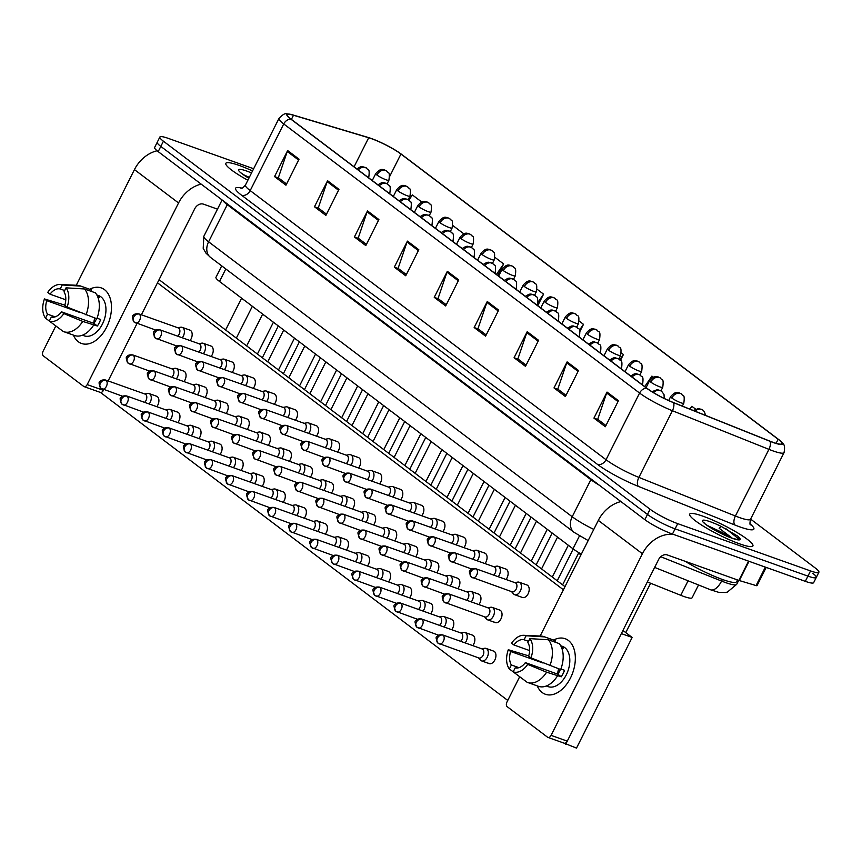 <?xml version="1.0" encoding="UTF-8"?>
<svg xmlns="http://www.w3.org/2000/svg" width="862" height="862" viewBox="0 0 862 862"><rect width="100%" height="100%" fill="white"/><g stroke="black" fill="none" stroke-linecap="round" stroke-linejoin="round"><path stroke-width="1.29" d="M581.344 554.137A22.11 3.34 -153.3 0 1 572.982 548.771L219.519 281.465A22.11 3.34 -153.3 0 1 215.963 277.295L221.717 265.862M698.532 584.975L692.111 597.754A22.11 3.34 -153.3 0 1 680.775 595.308L647.34 581.936M239.205 165.439A35.385 5.355 26.7 0 0 225.844 163.338A35.385 5.355 26.7 0 0 247.868 180.255A35.385 5.355 26.7 0 1 225.844 163.338A35.385 5.355 26.7 0 1 239.205 165.439A35.385 5.355 26.7 0 1 252.544 170.945A35.385 5.355 26.7 0 0 239.205 165.439M703.069 516.23A35.385 5.355 26.7 0 0 689.708 514.129A35.385 5.355 26.7 0 0 705.655 527.576A35.385 5.355 26.7 0 0 739.564 543.836A35.385 5.355 26.7 0 0 752.925 545.926A35.385 5.355 26.7 0 0 736.978 532.49A35.385 5.355 26.7 0 0 703.069 516.23A35.385 5.355 26.7 0 0 689.708 514.129A35.385 5.355 26.7 0 0 705.655 527.576A35.385 5.355 26.7 0 0 739.564 543.836A35.385 5.355 26.7 0 0 752.925 545.926A35.385 5.355 26.7 0 0 736.978 532.49A35.385 5.355 26.7 0 0 703.069 516.23M371.5 138.685A23.586 3.567 -153.3 0 1 400.949 154.029L778.127 439.264A23.586 3.567 -153.3 0 1 781.92 443.714A23.586 3.567 -153.3 0 1 769.831 441.107L673.308 402.489A23.586 3.567 -153.3 0 1 647.05 388.342L291.184 119.236A23.586 3.567 -153.3 0 1 287.391 114.786A23.586 3.567 -153.3 0 1 293.489 115.249L368.688 137.758A23.586 3.567 -153.3 0 1 371.5 138.685M371.199 138.448A24.179 3.653 26.7 0 0 368.311 137.5L293.112 115.002A24.179 3.653 26.7 0 0 290.936 114.42A24.179 3.653 26.7 0 0 290.753 119.075L646.608 388.191A24.179 3.653 26.7 0 0 673.534 402.683L770.046 441.312A24.179 3.653 26.7 0 0 780.099 440.654A24.179 3.653 26.7 0 0 778.558 439.426L401.38 154.19A24.179 3.653 26.7 0 0 371.199 138.448M253.654 168.758L168.219 138.351A22.11 3.34 26.7 0 0 159.869 137.036L157.25 142.241A22.11 3.34 26.7 0 0 160.806 146.411L647.481 514.452A22.11 3.34 26.7 0 0 675.086 528.848L807.931 576.128A22.11 3.34 26.7 0 0 816.282 577.443A22.11 3.34 26.7 0 0 812.726 573.273M159.869 137.036A22.11 3.34 26.7 0 0 163.424 141.206L650.099 509.248A22.11 3.34 26.7 0 0 677.715 523.643L810.549 570.924A22.11 3.34 26.7 0 0 818.9 572.239A22.11 3.34 26.7 0 0 815.344 568.069L750.597 519.107M538.588 340.318L525.497 366.35L514.086 357.73L527.188 331.687L538.588 340.318M578.51 370.509L565.418 396.542L554.007 387.922L567.11 361.878L578.51 370.509M618.442 400.701L605.339 426.733L593.94 418.113L607.031 392.07L618.442 400.701M418.824 249.743L405.722 275.775L394.322 267.155L407.414 241.112L418.824 249.743M378.903 219.551L365.8 245.595L354.401 236.964L367.492 210.921L378.903 219.551M338.971 189.36L325.879 215.403L314.468 206.772L327.571 180.729L338.971 189.36M299.049 159.168L285.958 185.211L274.547 176.581L287.649 150.548L299.049 159.168M498.667 310.126L485.575 336.158L474.165 327.538L487.256 301.495L498.667 310.126M458.746 279.935L445.654 305.967L434.243 297.347L447.335 271.304L458.746 279.935M653.374 377.179L651.92 376.091L644.733 386.596M695.505 409.041L691.852 406.282L689.902 409.127M537.748 305.698L543.566 294.147L537.091 289.255M497.827 275.506L503.645 263.955L494.96 257.393M463.713 233.764L452.841 225.532M421.669 201.956L412.392 194.941L408.89 200.059M620.511 360.294L623.409 354.519L621.351 352.967M579.943 331.374L583.488 324.338L579.221 321.106M434.243 297.347L438.424 298.834M446.257 304.76L438.036 298.543L446.947 272.23A5.894 4.493 -52.9 0 1 447.335 271.304M474.165 327.538L478.345 329.025M486.179 334.952L477.957 328.734L486.868 302.422A5.894 4.493 -52.9 0 1 487.256 301.495M274.547 176.581L278.728 178.068M286.572 183.994L278.34 177.777L287.262 151.475A5.894 4.493 -52.9 0 1 287.649 150.548M314.468 206.772L318.649 208.259M326.493 214.185L318.261 207.968L327.183 181.666A5.894 4.493 -52.9 0 1 327.571 180.729M354.401 236.964L358.57 238.451M366.415 244.377L358.183 238.16L367.104 211.858A5.894 4.493 -52.9 0 1 367.492 210.921M394.322 267.155L398.503 268.642M406.336 274.569L398.104 268.351L407.026 242.039A5.894 4.493 -52.9 0 1 407.414 241.112M593.94 418.113L598.109 419.6M605.954 425.526L597.722 419.298L606.643 392.997A5.894 4.493 -52.9 0 1 607.031 392.07M554.007 387.922L558.188 389.408M566.032 395.335L557.8 389.107L566.722 362.805A5.894 4.493 -52.9 0 1 567.11 361.878M514.086 357.73L518.267 359.217M526.1 365.143L517.879 358.915L526.801 332.613A5.894 4.493 -52.9 0 1 527.188 331.687M583.488 324.338L579.501 330.157M543.566 294.147L538.017 302.239M503.645 263.955L496.447 274.461M623.409 354.519L619.886 359.659M154.632 147.456A22.11 3.34 26.7 0 0 158.188 151.626L644.862 519.667A22.11 3.34 26.7 0 0 672.468 534.052L805.313 581.344A22.11 3.34 26.7 0 0 813.663 582.647L816.282 577.443A22.11 3.34 26.7 0 1 807.931 576.128L675.086 528.848A22.11 3.34 26.7 0 1 647.481 514.452L160.806 146.411A22.11 3.34 26.7 0 1 157.25 142.241L154.632 147.456M149.191 403.976A6.637 4.17 -70.4 0 0 150.203 402.371A6.637 4.17 -70.4 0 0 149.729 393.923A6.637 4.17 -70.4 0 0 149.007 393.525A6.637 4.17 -70.4 0 0 147.553 393.428L144.654 393.934M144.622 402.36A4.795 3.017 -70.4 0 0 146.012 400.496A4.795 3.017 -70.4 0 0 145.678 394.397A4.795 3.017 -70.4 0 0 145.15 394.117L105.52 380.002C102.459 379.722 100.649 380.261 100.089 381.629C98.516 381.726 98.818 383.956 101.016 388.342A4.795 3.653 127.1 0 0 101.781 388.751A4.795 3.017 -70.4 0 0 102.298 389.031A4.795 3.017 -70.4 0 0 106.576 385.96A4.795 3.017 -70.4 0 0 106.037 380.282A4.795 3.017 -70.4 0 0 105.52 380.002M176.344 378.881A6.637 4.17 -70.4 0 0 177.367 377.265A6.637 4.17 -70.4 0 0 176.171 368.43A6.637 4.17 -70.4 0 0 174.717 368.322L171.818 368.839M171.786 377.254A4.795 3.017 -70.4 0 0 173.176 375.39A4.795 3.017 -70.4 0 0 172.831 369.292A4.795 3.017 -70.4 0 0 172.314 369.011L132.683 354.896C129.623 354.616 127.813 355.155 127.253 356.534C125.68 356.62 125.981 358.861 128.179 363.236A4.795 3.653 127.1 0 0 128.944 363.645A4.795 3.017 -70.4 0 0 129.462 363.926A4.795 3.017 -70.4 0 0 133.739 360.866A4.795 3.017 -70.4 0 0 133.201 355.187A4.795 3.017 -70.4 0 0 132.683 354.896M182.291 337.785A6.637 4.17 -70.4 0 0 183.304 336.169A6.637 4.17 -70.4 0 0 182.108 327.334A6.637 4.17 -70.4 0 0 180.654 327.226L177.755 327.743M177.723 336.158A4.795 3.017 -70.4 0 0 179.113 334.305A4.795 3.017 -70.4 0 0 178.779 328.196A4.795 3.017 -70.4 0 0 178.251 327.916L138.782 313.865C135.722 313.585 133.912 314.124 133.351 315.492C131.778 315.589 132.091 317.819 134.278 322.205A4.795 3.653 127.1 0 0 135.043 322.614A4.795 3.017 -70.4 0 0 135.56 322.894A4.795 3.017 -70.4 0 0 139.838 319.824A4.795 3.017 -70.4 0 0 139.299 314.156A4.795 3.017 -70.4 0 0 138.782 313.865M241.899 298.392A6.637 1.002 26.7 0 0 244.258 300.181M170.245 419.913A6.637 4.17 -70.4 0 0 171.269 418.296A6.637 4.17 -70.4 0 0 170.795 409.849A6.637 4.17 -70.4 0 0 170.073 409.461A6.637 4.17 -70.4 0 0 168.618 409.353L165.72 409.87M165.687 418.285A4.795 3.017 -70.4 0 0 167.077 416.421A4.795 3.017 -70.4 0 0 166.732 410.323A4.795 3.017 -70.4 0 0 166.215 410.043L126.574 395.938C123.525 395.647 121.714 396.186 121.143 397.565C119.57 397.651 119.883 399.893 122.081 404.267A4.795 3.653 127.1 0 0 122.846 404.677A4.795 3.017 -70.4 0 0 123.363 404.957A4.795 3.017 -70.4 0 0 127.641 401.897A4.795 3.017 -70.4 0 0 127.102 396.218A4.795 3.017 -70.4 0 0 126.574 395.938M191.31 435.838A6.637 4.17 -70.4 0 0 192.334 434.222A6.637 4.17 -70.4 0 0 191.86 425.785A6.637 4.17 -70.4 0 0 191.138 425.386A6.637 4.17 -70.4 0 0 189.683 425.278L186.785 425.796M186.752 434.211A4.795 3.017 -70.4 0 0 188.142 432.358A4.795 3.017 -70.4 0 0 187.797 426.259A4.795 3.017 -70.4 0 0 187.28 425.968L147.639 411.864C144.59 411.573 142.78 412.122 142.208 413.491C140.635 413.588 140.948 415.818 143.146 420.203A4.795 3.653 127.1 0 0 143.911 420.613A4.795 3.017 -70.4 0 0 144.428 420.893A4.795 3.017 -70.4 0 0 148.706 417.822A4.795 3.017 -70.4 0 0 148.167 412.144A4.795 3.017 -70.4 0 0 147.639 411.864M212.375 451.763A6.637 4.17 -70.4 0 0 213.399 450.158A6.637 4.17 -70.4 0 0 212.925 441.71A6.637 4.17 -70.4 0 0 212.203 441.322A6.637 4.17 -70.4 0 0 210.748 441.215L207.85 441.721M207.817 450.147A4.795 3.017 -70.4 0 0 209.207 448.283A4.795 3.017 -70.4 0 0 208.863 442.184A4.795 3.017 -70.4 0 0 208.345 441.904L168.704 427.789C165.655 427.509 163.845 428.048 163.274 429.416C161.7 429.513 162.013 431.754 164.211 436.129A4.795 3.653 127.1 0 0 164.976 436.538A4.795 3.017 -70.4 0 0 165.493 436.818A4.795 3.017 -70.4 0 0 169.771 433.758A4.795 3.017 -70.4 0 0 169.232 428.08A4.795 3.017 -70.4 0 0 168.704 427.789M233.44 467.7A6.637 4.17 -70.4 0 0 234.464 466.083A6.637 4.17 -70.4 0 0 233.99 457.636A6.637 4.17 -70.4 0 0 233.268 457.248A6.637 4.17 -70.4 0 0 231.813 457.14L228.915 457.657M228.883 466.073A4.795 3.017 -70.4 0 0 230.273 464.209A4.795 3.017 -70.4 0 0 229.928 458.11A4.795 3.017 -70.4 0 0 229.411 457.83L189.769 443.725C186.72 443.434 184.91 443.984 184.339 445.352C182.766 445.438 183.078 447.68 185.276 452.054A4.795 3.653 127.1 0 0 186.041 452.464A4.795 3.017 -70.4 0 0 186.558 452.755A4.795 3.017 -70.4 0 0 190.836 449.684A4.795 3.017 -70.4 0 0 190.297 444.005A4.795 3.017 -70.4 0 0 189.769 443.725M197.409 394.807A6.637 4.17 -70.4 0 0 198.432 393.191A6.637 4.17 -70.4 0 0 197.236 384.355A6.637 4.17 -70.4 0 0 195.782 384.247L192.883 384.764M192.851 393.18A4.795 3.017 -70.4 0 0 194.241 391.326A4.795 3.017 -70.4 0 0 193.896 385.217A4.795 3.017 -70.4 0 0 193.379 384.937L153.738 370.832C150.688 370.541 148.878 371.091 148.307 372.459C146.734 372.546 147.046 374.787 149.245 379.161A4.795 3.653 127.1 0 0 150.01 379.571A4.795 3.017 -70.4 0 0 150.527 379.862A4.795 3.017 -70.4 0 0 154.804 376.791A4.795 3.017 -70.4 0 0 154.266 371.113A4.795 3.017 -70.4 0 0 153.738 370.832M218.474 410.732A6.637 4.17 -70.4 0 0 219.498 409.127A6.637 4.17 -70.4 0 0 218.301 400.28A6.637 4.17 -70.4 0 0 216.847 400.183L213.948 400.69M213.916 409.116A4.795 3.017 -70.4 0 0 215.306 407.252A4.795 3.017 -70.4 0 0 214.961 401.153A4.795 3.017 -70.4 0 0 214.444 400.873L174.803 386.758C171.754 386.478 169.943 387.016 169.372 388.385C167.799 388.482 168.112 390.712 170.31 395.098A4.795 3.653 127.1 0 0 171.075 395.507A4.795 3.017 -70.4 0 0 171.592 395.787A4.795 3.017 -70.4 0 0 175.87 392.716A4.795 3.017 -70.4 0 0 175.331 387.038A4.795 3.017 -70.4 0 0 174.803 386.758M239.539 426.668A6.637 4.17 -70.4 0 0 240.563 425.052A6.637 4.17 -70.4 0 0 239.367 416.217A6.637 4.17 -70.4 0 0 237.912 416.109L235.014 416.626M234.981 425.041A4.795 3.017 -70.4 0 0 236.371 423.177A4.795 3.017 -70.4 0 0 236.026 417.079A4.795 3.017 -70.4 0 0 235.509 416.799L195.868 402.694C192.819 402.403 191.008 402.942 190.437 404.321C188.864 404.407 189.177 406.648 191.375 411.023A4.795 3.653 127.1 0 0 192.14 411.433A4.795 3.017 -70.4 0 0 192.657 411.713A4.795 3.017 -70.4 0 0 196.935 408.653A4.795 3.017 -70.4 0 0 196.396 402.974A4.795 3.017 -70.4 0 0 195.868 402.694M249.312 177.378L243.461 174.674M685.096 561.27A36.861 5.571 26.7 0 0 722.647 579.555A36.861 5.571 26.7 0 0 736.568 581.742L737.484 579.921M730.62 537.597A16.658 2.521 26.7 0 0 714.824 529.042L707.325 525.464M704.717 523.622L704.448 523.051C701.959 522.35 720.944 534.763 731.709 537.996L736.568 539.364L739.391 537.823L738.023 536.304L721.235 526.434L719.145 528.277L731.278 537.392M714.824 529.042L724.64 535.097M721.235 526.434A21.087 3.189 26.7 0 0 710.439 521.801A21.087 3.189 26.7 0 0 705.87 524.538A21.087 3.189 26.7 0 0 732.194 538.254A21.087 3.189 26.7 0 0 739.391 537.823L739.337 537.737M738.023 536.304L739.467 537.963M725.944 528.729L739.197 539.332M78.313 341.729A29.48 18.544 109.6 0 1 73.378 335.102A29.48 18.544 109.6 0 0 78.313 341.729A29.48 18.544 109.6 0 0 106.619 327.194A29.48 18.544 109.6 0 0 104.507 289.654A29.48 18.544 109.6 0 1 107.825 324.597A29.48 18.544 109.6 0 1 81.524 343.475A29.48 18.544 109.6 0 1 78.313 341.729M89.691 289.266A29.48 18.544 109.6 0 1 104.507 289.654A29.48 18.544 109.6 0 0 101.296 287.919A29.48 18.544 109.6 0 0 89.691 289.266M157.11 150.775A29.48 22.487 127.1 0 0 134.44 169.609L76.276 285.257M201.18 184.134A29.48 22.487 127.1 0 0 178.553 202.958L87.202 384.581L103.408 390.346L103.796 389.57M55.825 325.933L43.1 351.222A3.685 2.317 -70.4 0 0 43.369 355.92L83.668 386.392A3.685 2.317 -70.4 0 0 84.067 386.618A3.685 2.317 -70.4 0 0 87.202 384.581M108.138 380.939L137.058 323.433M141.4 314.802L194.747 208.733A7.37 5.625 -52.9 0 1 203.421 204.143L217.483 209.143M103.408 390.346A3.685 2.317 109.6 0 1 100.272 392.382L84.067 386.618M542.176 692.52A29.48 18.544 109.6 0 1 537.252 685.893A29.48 18.544 109.6 0 0 542.176 692.52A29.48 18.544 109.6 0 0 570.482 677.985A29.48 18.544 109.6 0 0 568.37 640.444A29.48 18.544 109.6 0 1 571.689 675.388A29.48 18.544 109.6 0 1 545.387 694.266A29.48 18.544 109.6 0 1 542.176 692.52M553.566 640.057A29.48 18.544 109.6 0 1 568.37 640.444A29.48 18.544 109.6 0 0 565.16 638.71A29.48 18.544 109.6 0 0 553.566 640.057M620.942 501.576A29.48 22.487 127.1 0 0 598.314 520.4L540.14 636.048M673.944 534.58A29.48 22.487 127.1 0 0 642.416 553.749L551.077 735.372L567.271 741.137L658.611 559.524A7.37 5.625 -52.9 0 1 667.285 554.934L738.874 580.417L748.561 561.14M519.689 676.724L506.964 702.013A3.685 2.317 -70.4 0 0 507.233 706.711L547.532 737.182A3.685 2.317 -70.4 0 0 547.93 737.409A3.685 2.317 -70.4 0 0 551.077 735.372M567.271 741.137A3.685 2.317 109.6 0 1 564.136 743.173L547.93 737.409M766.189 567.411L757.03 585.643A3.685 0.56 -153.3 0 1 756.071 585.567L739.316 580.557A3.685 0.56 -153.3 0 1 738.874 580.417M203.346 353.711A6.637 4.17 -70.4 0 0 204.369 352.105A6.637 4.17 -70.4 0 0 203.173 343.27L210.953 346.028A6.637 4.17 109.6 0 1 211.675 346.427A6.637 4.17 109.6 0 1 211.125 356.48M224.411 369.647A6.637 4.17 -70.4 0 0 225.435 368.031A6.637 4.17 -70.4 0 0 224.239 359.195L232.018 361.965A6.637 4.17 109.6 0 1 232.74 362.352A6.637 4.17 109.6 0 1 232.19 372.416M245.476 385.573A6.637 4.17 -70.4 0 0 246.5 383.956A6.637 4.17 -70.4 0 0 245.304 375.121L253.083 377.89A6.637 4.17 109.6 0 1 253.805 378.278A6.637 4.17 109.6 0 1 253.256 388.342M266.541 401.509A6.637 4.17 -70.4 0 0 267.565 399.893A6.637 4.17 -70.4 0 0 266.369 391.057L274.148 393.815A6.637 4.17 109.6 0 1 274.87 394.214A6.637 4.17 109.6 0 1 274.321 404.267M287.606 417.434A6.637 4.17 -70.4 0 0 288.63 415.818A6.637 4.17 -70.4 0 0 287.434 406.983L295.203 409.752A6.637 4.17 109.6 0 1 295.925 410.14A6.637 4.17 109.6 0 1 295.386 420.203M308.671 433.36A6.637 4.17 -70.4 0 0 309.695 431.754A6.637 4.17 -70.4 0 0 308.499 422.908L316.268 425.677A6.637 4.17 109.6 0 1 316.99 426.076A6.637 4.17 109.6 0 1 316.451 436.129M329.737 449.296A6.637 4.17 -70.4 0 0 330.76 447.68A6.637 4.17 -70.4 0 0 329.564 438.844L337.333 441.613A6.637 4.17 109.6 0 1 338.055 442.001A6.637 4.17 109.6 0 1 337.516 452.054M350.802 465.221A6.637 4.17 -70.4 0 0 351.825 463.605A6.637 4.17 -70.4 0 0 350.618 454.77L358.398 457.539A6.637 4.17 109.6 0 1 359.12 457.927A6.637 4.17 109.6 0 1 358.57 467.991M371.867 481.147A6.637 4.17 -70.4 0 0 372.88 479.541A6.637 4.17 -70.4 0 0 371.684 470.695L379.463 473.464A6.637 4.17 109.6 0 1 380.185 473.863A6.637 4.17 109.6 0 1 379.636 483.916M392.932 497.083A6.637 4.17 -70.4 0 0 393.945 495.467A6.637 4.17 -70.4 0 0 392.749 486.631L400.528 489.4A6.637 4.17 109.6 0 1 401.25 489.788A6.637 4.17 109.6 0 1 400.701 499.852M413.997 513.009A6.637 4.17 -70.4 0 0 415.01 511.392A6.637 4.17 -70.4 0 0 413.814 502.557L421.593 505.326A6.637 4.17 109.6 0 1 422.315 505.714A6.637 4.17 109.6 0 1 421.766 515.778M435.051 528.934A6.637 4.17 -70.4 0 0 436.075 527.328A6.637 4.17 -70.4 0 0 434.879 518.493L442.659 521.251A6.637 4.17 109.6 0 1 443.38 521.65A6.637 4.17 109.6 0 1 442.831 531.703M456.117 544.87A6.637 4.17 -70.4 0 0 457.14 543.254A6.637 4.17 -70.4 0 0 455.944 534.418L463.724 537.188A6.637 4.17 109.6 0 1 464.446 537.576A6.637 4.17 109.6 0 1 463.896 547.639M477.182 560.796A6.637 4.17 -70.4 0 0 478.205 559.179A6.637 4.17 -70.4 0 0 477.009 550.344L484.789 553.113A6.637 4.17 109.6 0 1 485.511 553.501A6.637 4.17 109.6 0 1 484.961 563.565M498.247 576.732A6.637 4.17 -70.4 0 0 499.27 575.116A6.637 4.17 -70.4 0 0 498.074 566.28L505.843 569.039A6.637 4.17 109.6 0 1 506.565 569.437A6.637 4.17 109.6 0 1 506.026 579.49M511.575 591.644L513.493 593.864A6.637 4.17 -70.4 0 0 514.689 594.705A6.637 4.17 -70.4 0 0 520.336 591.041A6.637 4.17 -70.4 0 0 519.139 582.206L526.908 584.975A6.637 4.17 109.6 0 1 527.63 585.363A6.637 4.17 109.6 0 1 528.384 593.228A6.637 4.17 109.6 0 1 522.458 597.474A6.637 4.17 109.6 0 1 521.736 597.086M182.108 327.334L189.888 330.103A6.637 4.17 109.6 0 1 190.61 330.491A6.637 4.17 109.6 0 1 190.06 340.555M484.573 616.804L486.491 619.035A6.637 4.17 -70.4 0 0 487.687 619.864A6.637 4.17 -70.4 0 0 493.333 616.201A6.637 4.17 -70.4 0 0 492.137 607.365L499.744 610.081A6.637 4.17 109.6 0 1 500.466 610.468A6.637 4.17 109.6 0 1 501.221 618.334A6.637 4.17 109.6 0 1 495.294 622.579A6.637 4.17 109.6 0 1 494.572 622.181M471.245 601.891A6.637 4.17 -70.4 0 0 472.268 600.275A6.637 4.17 -70.4 0 0 471.072 591.44L478.679 594.144A6.637 4.17 109.6 0 1 479.401 594.543A6.637 4.17 109.6 0 1 478.863 604.596M450.179 585.955A6.637 4.17 -70.4 0 0 451.203 584.35A6.637 4.17 -70.4 0 0 450.007 575.504L457.625 578.219A6.637 4.17 109.6 0 1 458.347 578.607A6.637 4.17 109.6 0 1 457.797 588.671M429.114 570.03A6.637 4.17 -70.4 0 0 430.138 568.414A6.637 4.17 -70.4 0 0 428.942 559.578L436.56 562.293A6.637 4.17 109.6 0 1 437.282 562.681A6.637 4.17 109.6 0 1 436.732 572.734M478.475 657.835L480.393 660.066A6.637 4.17 -70.4 0 0 480.867 660.507A6.637 4.17 -70.4 0 0 481.589 660.895A6.637 4.17 -70.4 0 0 487.235 657.243A6.637 4.17 -70.4 0 0 486.761 648.795A6.637 4.17 -70.4 0 0 486.039 648.396L493.646 651.112A6.637 4.17 109.6 0 1 494.368 651.5A6.637 4.17 109.6 0 1 495.122 659.365A6.637 4.17 109.6 0 1 489.196 663.611A6.637 4.17 109.6 0 1 488.474 663.223M465.146 642.923A6.637 4.17 -70.4 0 0 466.17 641.306A6.637 4.17 -70.4 0 0 465.695 632.859A6.637 4.17 -70.4 0 0 464.974 632.471L472.581 635.175A6.637 4.17 109.6 0 1 473.303 635.574A6.637 4.17 109.6 0 1 472.764 645.627M444.081 626.986A6.637 4.17 -70.4 0 0 445.104 625.381A6.637 4.17 -70.4 0 0 444.63 616.933A6.637 4.17 -70.4 0 0 443.908 616.545L451.516 619.25A6.637 4.17 109.6 0 1 452.238 619.638A6.637 4.17 109.6 0 1 451.699 629.702M423.016 611.061A6.637 4.17 -70.4 0 0 424.039 609.445A6.637 4.17 -70.4 0 0 423.565 601.008A6.637 4.17 -70.4 0 0 422.843 600.609L430.461 603.325A6.637 4.17 109.6 0 1 431.183 603.712A6.637 4.17 109.6 0 1 430.634 613.776M408.049 554.104A6.637 4.17 -70.4 0 0 409.073 552.488A6.637 4.17 -70.4 0 0 407.877 543.653L415.495 546.357A6.637 4.17 109.6 0 1 416.217 546.756A6.637 4.17 109.6 0 1 415.667 556.809M386.995 538.168A6.637 4.17 -70.4 0 0 388.008 536.563A6.637 4.17 -70.4 0 0 386.812 527.716L394.43 530.432A6.637 4.17 109.6 0 1 395.152 530.82A6.637 4.17 109.6 0 1 394.602 540.883M365.93 522.243A6.637 4.17 -70.4 0 0 366.943 520.626A6.637 4.17 -70.4 0 0 365.747 511.791L373.365 514.495A6.637 4.17 109.6 0 1 374.086 514.894A6.637 4.17 109.6 0 1 373.537 524.947M344.865 506.306A6.637 4.17 -70.4 0 0 345.888 504.701A6.637 4.17 -70.4 0 0 344.681 495.865L352.299 498.57A6.637 4.17 109.6 0 1 353.021 498.958A6.637 4.17 109.6 0 1 352.472 509.022M323.8 490.381A6.637 4.17 -70.4 0 0 324.823 488.765A6.637 4.17 -70.4 0 0 323.616 479.929L331.234 482.645A6.637 4.17 109.6 0 1 331.956 483.032A6.637 4.17 109.6 0 1 331.407 493.096M401.951 595.136A6.637 4.17 -70.4 0 0 402.974 593.519A6.637 4.17 -70.4 0 0 402.5 585.072A6.637 4.17 -70.4 0 0 401.778 584.684L409.396 587.388A6.637 4.17 109.6 0 1 410.118 587.787A6.637 4.17 109.6 0 1 409.569 597.84M380.885 579.199A6.637 4.17 -70.4 0 0 381.909 577.594A6.637 4.17 -70.4 0 0 381.435 569.146A6.637 4.17 -70.4 0 0 380.713 568.748L388.331 571.463A6.637 4.17 109.6 0 1 389.053 571.851A6.637 4.17 109.6 0 1 388.503 581.915M359.831 563.274A6.637 4.17 -70.4 0 0 360.844 561.658A6.637 4.17 -70.4 0 0 360.37 553.21A6.637 4.17 -70.4 0 0 359.648 552.822L367.266 555.537A6.637 4.17 109.6 0 1 367.988 555.925A6.637 4.17 109.6 0 1 367.438 565.989M338.766 547.348A6.637 4.17 -70.4 0 0 339.779 545.732A6.637 4.17 -70.4 0 0 339.305 537.285A6.637 4.17 -70.4 0 0 338.583 536.897L346.201 539.601A6.637 4.17 109.6 0 1 346.923 540A6.637 4.17 109.6 0 1 346.373 550.053M317.701 531.412A6.637 4.17 -70.4 0 0 318.724 529.807A6.637 4.17 -70.4 0 0 318.24 521.359A6.637 4.17 -70.4 0 0 317.518 520.96L325.136 523.676A6.637 4.17 109.6 0 1 325.858 524.064A6.637 4.17 109.6 0 1 325.308 534.128M302.734 474.456A6.637 4.17 -70.4 0 0 303.758 472.839A6.637 4.17 -70.4 0 0 302.562 464.004L310.169 466.708A6.637 4.17 109.6 0 1 310.891 467.107A6.637 4.17 109.6 0 1 310.352 477.16M281.669 458.519A6.637 4.17 -70.4 0 0 282.693 456.914A6.637 4.17 -70.4 0 0 281.497 448.078L289.104 450.783A6.637 4.17 109.6 0 1 289.826 451.171A6.637 4.17 109.6 0 1 289.287 461.235M260.604 442.594A6.637 4.17 -70.4 0 0 261.628 440.978A6.637 4.17 -70.4 0 0 260.432 432.142L268.039 434.857A6.637 4.17 109.6 0 1 268.761 435.245A6.637 4.17 109.6 0 1 268.222 445.309M296.636 515.487A6.637 4.17 -70.4 0 0 297.659 513.871A6.637 4.17 -70.4 0 0 297.185 505.423A6.637 4.17 -70.4 0 0 296.463 505.035L304.07 507.75A6.637 4.17 109.6 0 1 304.792 508.138A6.637 4.17 109.6 0 1 304.243 518.191M275.571 499.561A6.637 4.17 -70.4 0 0 276.594 497.945A6.637 4.17 -70.4 0 0 276.12 489.497A6.637 4.17 -70.4 0 0 275.398 489.11L283.005 491.814A6.637 4.17 109.6 0 1 283.727 492.213A6.637 4.17 109.6 0 1 283.189 502.266M239.367 416.217L246.985 418.921A6.637 4.17 109.6 0 1 247.706 419.32A6.637 4.17 109.6 0 1 247.157 429.373M218.301 400.28L225.919 402.996A6.637 4.17 109.6 0 1 226.641 403.384A6.637 4.17 109.6 0 1 226.092 413.448M197.236 384.355L204.854 387.07A6.637 4.17 109.6 0 1 205.576 387.458A6.637 4.17 109.6 0 1 205.027 397.511M233.268 457.248L240.875 459.952A6.637 4.17 109.6 0 1 241.597 460.351A6.637 4.17 109.6 0 1 241.058 470.404M212.203 441.322L219.821 444.027A6.637 4.17 109.6 0 1 220.543 444.415A6.637 4.17 109.6 0 1 219.993 454.479M191.138 425.386L198.756 428.102A6.637 4.17 109.6 0 1 199.478 428.489A6.637 4.17 109.6 0 1 198.928 438.553M170.073 409.461L177.691 412.165A6.637 4.17 109.6 0 1 178.412 412.564A6.637 4.17 109.6 0 1 177.863 422.617M254.505 483.625A6.637 4.17 -70.4 0 0 255.529 482.02A6.637 4.17 -70.4 0 0 255.055 473.572A6.637 4.17 -70.4 0 0 254.333 473.173L261.94 475.889A6.637 4.17 109.6 0 1 262.662 476.277A6.637 4.17 109.6 0 1 262.123 486.34M176.171 368.43L183.789 371.134A6.637 4.17 109.6 0 1 184.511 371.533A6.637 4.17 109.6 0 1 183.962 381.586M149.007 393.525L156.625 396.24A6.637 4.17 109.6 0 1 157.347 396.628A6.637 4.17 109.6 0 1 156.798 406.692M159.071 279.676L564.987 586.645M622.935 630.467L632.158 637.438L576.506 748.108L564.33 743.227M507.761 700.44L100.466 392.436M632.158 637.438L621.362 633.602L565.698 744.262M157.487 282.811L563.414 589.78M55.103 316.871L47.529 314.177A14.74 9.266 109.6 0 1 46.774 300.698L79.175 312.227A14.74 9.266 -70.4 0 1 79.218 312.098M65.781 299.793L50.039 294.19A14.74 9.266 109.6 0 1 60.211 288.964L64.661 290.548M93.818 323.336A14.74 9.266 109.6 0 1 94.766 318.013M96.813 294.933L98.58 295.558A21.378 13.436 109.6 0 1 100.908 296.819A21.378 13.436 109.6 0 1 103.311 322.151A21.378 13.436 109.6 0 1 84.239 335.835L82.483 335.21M96.953 295.181A21.378 13.436 109.6 0 1 97.665 295.666A21.378 13.436 109.6 0 1 99.421 297.379L97.708 296.776M96.522 318.638A14.74 9.266 -70.4 0 1 93.893 323.369L61.493 311.828L63.831 313.596L82.73 321.407L97.395 326.008A21.378 13.436 109.6 0 0 100.671 319.5L97.018 318.197M90.898 291.237L91.544 289.944L80.748 286.109L62.226 284.966L60.211 288.964M50.039 294.19L47.701 292.423A19.169 12.046 109.6 0 1 59.941 284.514L77.257 285.3A24.33 15.29 109.6 0 1 80.123 285.861L90.93 289.707A24.33 15.29 109.6 0 1 91.544 289.944M95.348 292.821A24.33 15.29 109.6 0 1 96.813 318.746L67.107 307.087L64.769 305.32A14.74 9.266 109.6 0 0 64.014 291.841L66.029 287.833L84.551 288.975L95.348 292.821M93.538 325.254A24.33 15.29 109.6 0 1 74.617 335.533L63.81 331.687A24.33 15.29 109.6 0 1 63.195 331.45L49.317 321.052L51.332 317.054A14.74 9.266 109.6 0 0 61.493 311.828M80.123 285.861A24.33 15.29 109.6 0 1 80.748 286.109M84.551 288.975A24.33 15.29 109.6 0 1 86.006 314.899M82.73 321.407A24.33 15.29 109.6 0 1 63.81 331.687M59.941 284.514A19.169 12.046 109.6 0 1 62.226 284.966M66.029 287.833A19.169 12.046 109.6 0 1 67.107 307.087M63.831 313.596A19.169 12.046 109.6 0 1 49.317 321.052M64.833 305.105L44.436 298.931L46.774 300.698M47.529 314.177L45.514 318.175L49.328 321.041M45.514 318.175A19.169 12.046 109.6 0 1 44.436 298.931M93.893 323.369L97.395 326.008M518.967 667.662L511.392 664.968A14.74 9.266 109.6 0 1 510.638 651.489L543.038 663.018A14.74 9.266 -70.4 0 1 543.082 662.889M529.645 650.584L513.914 644.981A14.74 9.266 109.6 0 1 524.074 639.755L528.525 641.339M557.682 674.127A14.74 9.266 109.6 0 1 558.63 668.804M560.677 645.724L562.444 646.349A21.378 13.436 109.6 0 1 564.772 647.61A21.378 13.436 109.6 0 1 567.174 672.942A21.378 13.436 109.6 0 1 548.113 686.626L546.346 686.001M560.817 645.972A21.378 13.436 109.6 0 1 561.528 646.457A21.378 13.436 109.6 0 1 563.285 648.181L561.582 647.567M560.386 669.429A14.74 9.266 -70.4 0 1 557.757 674.159L525.367 662.619L527.706 664.386L546.605 672.198L561.259 676.799A21.378 13.436 109.6 0 0 564.535 670.291L560.882 668.987M554.762 642.028L555.419 640.735L544.612 636.899L526.089 635.757L524.074 639.755M513.914 644.981L511.575 643.214A19.169 12.046 109.6 0 1 523.805 635.305L541.131 636.091A24.33 15.29 109.6 0 1 543.997 636.652L554.794 640.498A24.33 15.29 109.6 0 1 555.419 640.735M559.212 643.612A24.33 15.29 109.6 0 1 560.677 669.537L530.97 657.878L528.632 656.111A14.74 9.266 109.6 0 0 527.878 642.632L529.893 638.634L548.415 639.766L559.212 643.612M557.402 676.045A24.33 15.29 109.6 0 1 538.481 686.324L527.684 682.488A24.33 15.29 109.6 0 1 527.059 682.241L513.181 671.843L515.196 667.845A14.74 9.266 109.6 0 0 525.367 662.619M543.997 636.652A24.33 15.29 109.6 0 1 544.612 636.899M548.415 639.766A24.33 15.29 109.6 0 1 549.881 665.69M546.605 672.198A24.33 15.29 109.6 0 1 527.684 682.488M523.805 635.305A19.169 12.046 109.6 0 1 526.089 635.757M529.893 638.634A19.169 12.046 109.6 0 1 530.97 657.878M527.706 664.386A19.169 12.046 109.6 0 1 513.181 671.843M528.708 655.896L508.3 649.722L510.638 651.489M511.392 664.968L509.377 668.977L513.192 671.832M509.377 668.977A19.169 12.046 109.6 0 1 508.3 649.722M557.757 674.159L561.259 676.799M249.948 482.009A4.795 3.017 -70.4 0 0 251.338 480.145A4.795 3.017 -70.4 0 0 250.993 474.046A4.795 3.017 -70.4 0 0 250.476 473.755L210.834 459.651C207.785 459.371 205.975 459.909 205.404 461.278C203.831 461.375 204.143 463.605 206.341 467.991A4.795 3.653 127.1 0 0 207.095 468.4A4.795 3.017 -70.4 0 0 207.623 468.68A4.795 3.017 -70.4 0 0 211.901 465.609A4.795 3.017 -70.4 0 0 211.352 459.931A4.795 3.017 -70.4 0 0 210.834 459.651M254.333 473.173A6.637 4.17 -70.4 0 0 252.878 473.066L249.98 473.583M271.013 497.934A4.795 3.017 -70.4 0 0 272.403 496.07A4.795 3.017 -70.4 0 0 272.058 489.972A4.795 3.017 -70.4 0 0 271.541 489.691L231.9 475.576C228.839 475.296 227.029 475.835 226.469 477.214C224.896 477.3 225.208 479.541 227.406 483.916A4.795 3.653 127.1 0 0 228.161 484.325A4.795 3.017 -70.4 0 0 228.689 484.606A4.795 3.017 -70.4 0 0 232.955 481.546A4.795 3.017 -70.4 0 0 232.417 475.867A4.795 3.017 -70.4 0 0 231.9 475.576M275.398 489.11A6.637 4.17 -70.4 0 0 273.944 489.002L271.045 489.508M292.078 513.86A4.795 3.017 -70.4 0 0 293.468 512.006A4.795 3.017 -70.4 0 0 293.123 505.897A4.795 3.017 -70.4 0 0 292.595 505.617L252.965 491.512C249.905 491.221 248.094 491.771 247.534 493.139C245.961 493.226 246.273 495.467 248.471 499.841A4.795 3.653 127.1 0 0 249.226 500.251A4.795 3.017 -70.4 0 0 249.754 500.542A4.795 3.017 -70.4 0 0 254.021 497.471A4.795 3.017 -70.4 0 0 253.482 491.793A4.795 3.017 -70.4 0 0 252.965 491.512M296.463 505.035A6.637 4.17 -70.4 0 0 295.009 504.927L292.11 505.444M260.432 432.142A6.637 4.17 -70.4 0 0 258.977 432.034L256.079 432.552M256.046 440.967A4.795 3.017 -70.4 0 0 257.436 439.114A4.795 3.017 -70.4 0 0 257.091 433.004A4.795 3.017 -70.4 0 0 256.574 432.724L216.933 418.62C213.884 418.329 212.074 418.878 211.502 420.247C209.929 420.344 210.242 422.574 212.44 426.959A4.795 3.653 127.1 0 0 213.205 427.369A4.795 3.017 -70.4 0 0 213.722 427.649A4.795 3.017 -70.4 0 0 218 424.578A4.795 3.017 -70.4 0 0 217.461 418.9A4.795 3.017 -70.4 0 0 216.933 418.62M281.497 448.078A6.637 4.17 -70.4 0 0 280.042 447.971L277.144 448.477M277.111 456.903A4.795 3.017 -70.4 0 0 278.501 455.039A4.795 3.017 -70.4 0 0 278.157 448.94A4.795 3.017 -70.4 0 0 277.639 448.66L237.998 434.545C234.949 434.265 233.139 434.804 232.568 436.172C230.994 436.269 231.307 438.499 233.505 442.885A4.795 3.653 127.1 0 0 234.259 443.294A4.795 3.017 -70.4 0 0 234.787 443.574A4.795 3.017 -70.4 0 0 239.065 440.504A4.795 3.017 -70.4 0 0 238.515 434.836A4.795 3.017 -70.4 0 0 237.998 434.545M302.562 464.004A6.637 4.17 -70.4 0 0 301.107 463.896L298.209 464.413M298.177 472.829A4.795 3.017 -70.4 0 0 299.567 470.964A4.795 3.017 -70.4 0 0 299.222 464.866A4.795 3.017 -70.4 0 0 298.705 464.586L259.063 450.481C256.003 450.19 254.193 450.729 253.633 452.108C252.06 452.194 252.372 454.436 254.57 458.81A4.795 3.653 127.1 0 0 255.324 459.22A4.795 3.017 -70.4 0 0 255.852 459.5A4.795 3.017 -70.4 0 0 260.119 456.44A4.795 3.017 -70.4 0 0 259.581 450.761A4.795 3.017 -70.4 0 0 259.063 450.481M313.143 529.796A4.795 3.017 -70.4 0 0 314.533 527.932A4.795 3.017 -70.4 0 0 314.188 521.833A4.795 3.017 -70.4 0 0 313.66 521.542L274.03 507.438C270.97 507.158 269.159 507.696 268.599 509.065C267.026 509.162 267.339 511.392 269.526 515.778A4.795 3.653 127.1 0 0 270.291 516.187A4.795 3.017 -70.4 0 0 270.819 516.467A4.795 3.017 -70.4 0 0 275.086 513.396A4.795 3.017 -70.4 0 0 274.547 507.718A4.795 3.017 -70.4 0 0 274.03 507.438M317.518 520.96A6.637 4.17 -70.4 0 0 316.063 520.863L313.175 521.37M334.197 545.721A4.795 3.017 -70.4 0 0 335.598 543.857A4.795 3.017 -70.4 0 0 335.253 537.759A4.795 3.017 -70.4 0 0 334.725 537.479L295.095 523.374C292.035 523.083 290.225 523.622 289.664 525.001C288.091 525.087 288.404 527.328 290.591 531.703A4.795 3.653 127.1 0 0 291.356 532.113A4.795 3.017 -70.4 0 0 291.884 532.393A4.795 3.017 -70.4 0 0 296.151 529.333A4.795 3.017 -70.4 0 0 295.612 523.654A4.795 3.017 -70.4 0 0 295.095 523.374M338.583 536.897A6.637 4.17 -70.4 0 0 337.128 536.789L334.24 537.306M355.263 561.647A4.795 3.017 -70.4 0 0 356.652 559.794A4.795 3.017 -70.4 0 0 356.318 553.684A4.795 3.017 -70.4 0 0 355.79 553.404L316.16 539.3C313.1 539.009 311.29 539.558 310.729 540.927C309.156 541.024 309.469 543.254 311.656 547.629A4.795 3.653 127.1 0 0 312.421 548.049A4.795 3.017 -70.4 0 0 312.938 548.329A4.795 3.017 -70.4 0 0 317.216 545.258A4.795 3.017 -70.4 0 0 316.677 539.58A4.795 3.017 -70.4 0 0 316.16 539.3M359.648 552.822A6.637 4.17 -70.4 0 0 358.193 552.714L355.295 553.232M376.328 577.583A4.795 3.017 -70.4 0 0 377.718 575.719A4.795 3.017 -70.4 0 0 377.373 569.62A4.795 3.017 -70.4 0 0 376.856 569.34L337.225 555.225C334.165 554.945 332.355 555.484 331.784 556.852C330.221 556.949 330.523 559.179 332.721 563.565A4.795 3.653 127.1 0 0 333.486 563.974A4.795 3.017 -70.4 0 0 334.003 564.254A4.795 3.017 -70.4 0 0 338.281 561.184A4.795 3.017 -70.4 0 0 337.742 555.516A4.795 3.017 -70.4 0 0 337.225 555.225M380.713 568.748A6.637 4.17 -70.4 0 0 379.258 568.651L376.36 569.157M397.393 593.509A4.795 3.017 -70.4 0 0 398.783 591.644A4.795 3.017 -70.4 0 0 398.438 585.546A4.795 3.017 -70.4 0 0 397.921 585.266L358.28 571.161C355.23 570.87 353.42 571.409 352.849 572.788C351.276 572.874 351.588 575.116 353.786 579.49A4.795 3.653 127.1 0 0 354.551 579.9A4.795 3.017 -70.4 0 0 355.069 580.18A4.795 3.017 -70.4 0 0 359.346 577.12A4.795 3.017 -70.4 0 0 358.807 571.441A4.795 3.017 -70.4 0 0 358.28 571.161M401.778 584.684A6.637 4.17 -70.4 0 0 400.324 584.576L397.425 585.093M323.616 479.929A6.637 4.17 -70.4 0 0 322.172 479.822L319.274 480.339M319.242 488.754A4.795 3.017 -70.4 0 0 320.632 486.901A4.795 3.017 -70.4 0 0 320.287 480.802A4.795 3.017 -70.4 0 0 319.759 480.511L280.128 466.407C277.068 466.116 275.258 466.665 274.698 468.034C273.125 468.131 273.437 470.361 275.635 474.746A4.795 3.653 127.1 0 0 276.39 475.156A4.795 3.017 -70.4 0 0 276.917 475.436A4.795 3.017 -70.4 0 0 281.184 472.365A4.795 3.017 -70.4 0 0 280.646 466.687A4.795 3.017 -70.4 0 0 280.128 466.407M344.681 495.865A6.637 4.17 -70.4 0 0 343.227 495.758L340.339 496.264M340.307 504.69A4.795 3.017 -70.4 0 0 341.697 502.826A4.795 3.017 -70.4 0 0 341.352 496.727A4.795 3.017 -70.4 0 0 340.824 496.447L301.194 482.332C298.133 482.052 296.323 482.591 295.763 483.959C294.19 484.056 294.502 486.297 296.69 490.672A4.795 3.653 127.1 0 0 297.455 491.081A4.795 3.017 -70.4 0 0 297.983 491.362A4.795 3.017 -70.4 0 0 302.25 488.301A4.795 3.017 -70.4 0 0 301.711 482.623A4.795 3.017 -70.4 0 0 301.194 482.332M365.747 511.791A6.637 4.17 -70.4 0 0 364.292 511.683L361.404 512.2M361.361 520.616A4.795 3.017 -70.4 0 0 362.762 518.752A4.795 3.017 -70.4 0 0 362.417 512.653A4.795 3.017 -70.4 0 0 361.889 512.373L322.259 498.268C319.199 497.977 317.388 498.527 316.828 499.895C315.255 499.982 315.567 502.223 317.755 506.597A4.795 3.653 127.1 0 0 318.52 507.007A4.795 3.017 -70.4 0 0 319.048 507.298A4.795 3.017 -70.4 0 0 323.315 504.227A4.795 3.017 -70.4 0 0 322.776 498.548A4.795 3.017 -70.4 0 0 322.259 498.268M386.812 527.716A6.637 4.17 -70.4 0 0 385.357 527.609L382.459 528.126M382.426 536.552A4.795 3.017 -70.4 0 0 383.816 534.688A4.795 3.017 -70.4 0 0 383.482 528.589A4.795 3.017 -70.4 0 0 382.954 528.298L343.324 514.194C340.264 513.914 338.454 514.452 337.893 515.821C336.32 515.918 336.633 518.148 338.82 522.534A4.795 3.653 127.1 0 0 339.585 522.943A4.795 3.017 -70.4 0 0 340.102 523.223A4.795 3.017 -70.4 0 0 344.38 520.152A4.795 3.017 -70.4 0 0 343.841 514.474A4.795 3.017 -70.4 0 0 343.324 514.194M407.877 543.653A6.637 4.17 -70.4 0 0 406.422 543.545L403.524 544.062M403.491 552.477A4.795 3.017 -70.4 0 0 404.881 550.613A4.795 3.017 -70.4 0 0 404.537 544.515A4.795 3.017 -70.4 0 0 404.019 544.234L364.389 530.119C361.329 529.839 359.519 530.378 358.948 531.757C357.385 531.843 357.687 534.084 359.885 538.459A4.795 3.653 127.1 0 0 360.65 538.869A4.795 3.017 -70.4 0 0 361.167 539.149A4.795 3.017 -70.4 0 0 365.445 536.089A4.795 3.017 -70.4 0 0 364.906 530.41A4.795 3.017 -70.4 0 0 364.389 530.119M418.458 609.434A4.795 3.017 -70.4 0 0 419.848 607.581A4.795 3.017 -70.4 0 0 419.503 601.482A4.795 3.017 -70.4 0 0 418.986 601.191L379.345 587.087C376.295 586.796 374.485 587.345 373.914 588.714C372.341 588.811 372.653 591.041 374.851 595.426A4.795 3.653 127.1 0 0 375.616 595.836A4.795 3.017 -70.4 0 0 376.134 596.116A4.795 3.017 -70.4 0 0 380.411 593.045A4.795 3.017 -70.4 0 0 379.873 587.367A4.795 3.017 -70.4 0 0 379.345 587.087M422.843 600.609A6.637 4.17 -70.4 0 0 421.389 600.502L418.49 601.019M439.523 625.37A4.795 3.017 -70.4 0 0 440.913 623.506A4.795 3.017 -70.4 0 0 440.568 617.407A4.795 3.017 -70.4 0 0 440.051 617.127L400.41 603.012C397.36 602.732 395.55 603.271 394.979 604.639C393.406 604.736 393.718 606.977 395.917 611.352A4.795 3.653 127.1 0 0 396.682 611.761A4.795 3.017 -70.4 0 0 397.199 612.042A4.795 3.017 -70.4 0 0 401.476 608.981A4.795 3.017 -70.4 0 0 400.938 603.303A4.795 3.017 -70.4 0 0 400.41 603.012M443.908 616.545A6.637 4.17 -70.4 0 0 442.454 616.438L439.555 616.944M460.588 641.296A4.795 3.017 -70.4 0 0 461.978 639.432A4.795 3.017 -70.4 0 0 461.633 633.333A4.795 3.017 -70.4 0 0 461.116 633.053L421.475 618.948C418.426 618.657 416.615 619.207 416.044 620.575C414.471 620.662 414.784 622.903 416.982 627.277A4.795 3.653 127.1 0 0 417.747 627.687A4.795 3.017 -70.4 0 0 418.264 627.978A4.795 3.017 -70.4 0 0 422.542 624.907A4.795 3.017 -70.4 0 0 422.003 619.228A4.795 3.017 -70.4 0 0 421.475 618.948M464.974 632.471A6.637 4.17 -70.4 0 0 463.519 632.363L460.62 632.88M443.057 635.154A4.795 3.653 -52.9 0 0 437.422 638.139A4.795 3.653 127.1 0 0 438.047 643.214L478.96 658.008A4.795 3.017 -70.4 0 0 483.043 655.368A4.795 3.017 -70.4 0 0 482.698 649.269A4.795 3.017 -70.4 0 0 482.181 648.978L442.54 634.874C439.491 634.594 437.67 635.132 437.109 636.501C435.536 636.598 435.849 638.828 438.047 643.214A4.795 3.653 127.1 0 0 438.801 643.623A4.795 3.017 -70.4 0 0 439.329 643.903A4.795 3.017 -70.4 0 0 443.607 640.832A4.795 3.017 -70.4 0 0 443.057 635.154A4.795 3.017 -70.4 0 0 442.54 634.874M486.039 648.396A6.637 4.17 -70.4 0 0 484.584 648.289L481.686 648.806M428.942 559.578A6.637 4.17 -70.4 0 0 427.487 559.47L424.589 559.988M424.557 568.403A4.795 3.017 -70.4 0 0 425.947 566.549A4.795 3.017 -70.4 0 0 425.602 560.44A4.795 3.017 -70.4 0 0 425.085 560.16L385.443 546.055C382.394 545.765 380.584 546.314 380.013 547.682C378.44 547.769 378.752 550.01 380.95 554.385A4.795 3.653 127.1 0 0 381.715 554.794A4.795 3.017 -70.4 0 0 382.232 555.085A4.795 3.017 -70.4 0 0 386.51 552.014A4.795 3.017 -70.4 0 0 385.971 546.336A4.795 3.017 -70.4 0 0 385.443 546.055M450.007 575.504A6.637 4.17 -70.4 0 0 448.552 575.407L445.654 575.913M445.622 584.339A4.795 3.017 -70.4 0 0 447.012 582.475A4.795 3.017 -70.4 0 0 446.667 576.376A4.795 3.017 -70.4 0 0 446.15 576.096L406.508 561.981C403.459 561.701 401.649 562.239 401.078 563.608C399.505 563.705 399.817 565.935 402.015 570.321A4.795 3.653 127.1 0 0 402.78 570.73A4.795 3.017 -70.4 0 0 403.297 571.01A4.795 3.017 -70.4 0 0 407.575 567.939A4.795 3.017 -70.4 0 0 407.036 562.261A4.795 3.017 -70.4 0 0 406.508 561.981M471.072 591.44A6.637 4.17 -70.4 0 0 469.618 591.332L466.719 591.849M466.687 600.264A4.795 3.017 -70.4 0 0 468.077 598.4A4.795 3.017 -70.4 0 0 467.732 592.302A4.795 3.017 -70.4 0 0 467.215 592.022L427.574 577.917C424.524 577.626 422.714 578.165 422.143 579.544C420.57 579.63 420.882 581.872 423.08 586.246A4.795 3.653 127.1 0 0 423.845 586.656A4.795 3.017 -70.4 0 0 424.363 586.936A4.795 3.017 -70.4 0 0 428.64 583.876A4.795 3.017 -70.4 0 0 428.102 578.197A4.795 3.017 -70.4 0 0 427.574 577.917M492.137 607.365A6.637 4.17 -70.4 0 0 490.683 607.257L487.784 607.775M449.167 594.123A4.795 3.653 -52.9 0 0 443.521 597.107A4.795 3.653 127.1 0 0 444.145 602.182L485.058 616.976A4.795 3.017 -70.4 0 0 489.142 614.337A4.795 3.017 -70.4 0 0 488.797 608.227A4.795 3.017 -70.4 0 0 488.28 607.947L448.639 593.843C445.589 593.552 443.779 594.101 443.208 595.47C441.635 595.567 441.947 597.797 444.145 602.182A4.795 3.653 127.1 0 0 444.911 602.592A4.795 3.017 -70.4 0 0 445.428 602.872A4.795 3.017 -70.4 0 0 449.705 599.801A4.795 3.017 -70.4 0 0 449.167 594.123A4.795 3.017 -70.4 0 0 448.639 593.843M203.173 343.27A6.637 4.17 -70.4 0 0 201.719 343.162L198.82 343.669M198.788 352.095A4.795 3.017 -70.4 0 0 200.178 350.231A4.795 3.017 -70.4 0 0 199.833 344.132A4.795 3.017 -70.4 0 0 199.316 343.852L159.847 329.801C156.787 329.51 154.977 330.049 154.417 331.428C152.843 331.514 153.145 333.756 155.343 338.13A4.795 3.653 127.1 0 0 156.108 338.54A4.795 3.017 -70.4 0 0 156.625 338.82A4.795 3.017 -70.4 0 0 160.903 335.76A4.795 3.017 -70.4 0 0 160.364 330.081A4.795 3.017 -70.4 0 0 159.847 329.801M262.953 314.318A6.637 1.002 26.7 0 0 265.324 316.106M224.239 359.195A6.637 4.17 -70.4 0 0 222.784 359.088L219.885 359.605M219.853 368.02A4.795 3.017 -70.4 0 0 221.243 366.156A4.795 3.017 -70.4 0 0 220.898 360.057A4.795 3.017 -70.4 0 0 220.381 359.777L180.901 345.727C177.852 345.436 176.042 345.985 175.471 347.354C173.898 347.451 174.21 349.681 176.408 354.067A4.795 3.653 127.1 0 0 177.173 354.476A4.795 3.017 -70.4 0 0 177.691 354.756A4.795 3.017 -70.4 0 0 181.968 351.685A4.795 3.017 -70.4 0 0 181.429 346.007A4.795 3.017 -70.4 0 0 180.901 345.727M284.018 330.243A6.637 1.002 26.7 0 0 286.389 332.032M245.304 375.121A6.637 4.17 -70.4 0 0 243.849 375.013L240.951 375.53M240.918 383.956A4.795 3.017 -70.4 0 0 242.308 382.092A4.795 3.017 -70.4 0 0 241.963 375.994A4.795 3.017 -70.4 0 0 241.446 375.703L201.967 361.652C198.917 361.372 197.107 361.911 196.536 363.279C194.963 363.376 195.275 365.617 197.473 369.992A4.795 3.653 127.1 0 0 198.238 370.401A4.795 3.017 -70.4 0 0 198.756 370.682A4.795 3.017 -70.4 0 0 203.033 367.621A4.795 3.017 -70.4 0 0 202.495 361.943A4.795 3.017 -70.4 0 0 201.967 361.652M305.083 346.179A6.637 1.002 26.7 0 0 307.454 347.968M266.369 391.057A6.637 4.17 -70.4 0 0 264.914 390.949L262.016 391.456M261.983 399.882A4.795 3.017 -70.4 0 0 263.373 398.018A4.795 3.017 -70.4 0 0 263.029 391.919A4.795 3.017 -70.4 0 0 262.511 391.639L223.032 377.588C219.982 377.297 218.172 377.847 217.601 379.215C216.028 379.302 216.34 381.543 218.539 385.917A4.795 3.653 127.1 0 0 219.304 386.327A4.795 3.017 -70.4 0 0 219.821 386.618A4.795 3.017 -70.4 0 0 224.098 383.547A4.795 3.017 -70.4 0 0 223.56 377.868A4.795 3.017 -70.4 0 0 223.032 377.588M326.148 362.105A6.637 1.002 26.7 0 0 328.519 363.893M287.434 406.983A6.637 4.17 -70.4 0 0 285.979 406.875L283.081 407.392M283.048 415.807A4.795 3.017 -70.4 0 0 284.438 413.943A4.795 3.017 -70.4 0 0 284.094 407.845A4.795 3.017 -70.4 0 0 283.576 407.564L244.097 393.514C241.048 393.234 239.237 393.772 238.666 395.141C237.093 395.238 237.406 397.468 239.604 401.854A4.795 3.653 127.1 0 0 240.369 402.263A4.795 3.017 -70.4 0 0 240.886 402.543A4.795 3.017 -70.4 0 0 245.164 399.472A4.795 3.017 -70.4 0 0 244.625 393.794A4.795 3.017 -70.4 0 0 244.097 393.514M347.214 378.041A6.637 1.002 26.7 0 0 349.584 379.83M308.499 422.908A6.637 4.17 -70.4 0 0 307.044 422.811L304.146 423.317M304.114 431.743A4.795 3.017 -70.4 0 0 305.504 429.879A4.795 3.017 -70.4 0 0 305.159 423.781A4.795 3.017 -70.4 0 0 304.642 423.49L265.162 409.439C262.113 409.159 260.302 409.698 259.731 411.077C258.158 411.163 258.471 413.404 260.669 417.779A4.795 3.653 127.1 0 0 261.423 418.189A4.795 3.017 -70.4 0 0 261.951 418.469A4.795 3.017 -70.4 0 0 266.229 415.409A4.795 3.017 -70.4 0 0 265.679 409.73A4.795 3.017 -70.4 0 0 265.162 409.439M368.279 393.966A6.637 1.002 26.7 0 0 370.638 395.755M329.564 438.844A6.637 4.17 -70.4 0 0 328.11 438.736L325.211 439.254M325.179 447.669A4.795 3.017 -70.4 0 0 326.569 445.805A4.795 3.017 -70.4 0 0 326.224 439.706A4.795 3.017 -70.4 0 0 325.707 439.426L286.227 425.375C283.167 425.085 281.357 425.634 280.796 427.002C279.223 427.089 279.536 429.33 281.734 433.705A4.795 3.653 127.1 0 0 282.488 434.114A4.795 3.017 -70.4 0 0 283.016 434.405A4.795 3.017 -70.4 0 0 287.283 431.334A4.795 3.017 -70.4 0 0 286.744 425.656A4.795 3.017 -70.4 0 0 286.227 425.375M389.344 409.892A6.637 1.002 26.7 0 0 391.704 411.68M350.618 454.77A6.637 4.17 -70.4 0 0 349.175 454.662L346.276 455.179M346.244 463.594A4.795 3.017 -70.4 0 0 347.634 461.741A4.795 3.017 -70.4 0 0 347.289 455.632A4.795 3.017 -70.4 0 0 346.761 455.351L307.292 441.301C304.232 441.021 302.422 441.559 301.862 442.928C300.288 443.025 300.601 445.255 302.799 449.641A4.795 3.653 127.1 0 0 303.553 450.05A4.795 3.017 -70.4 0 0 304.081 450.33A4.795 3.017 -70.4 0 0 308.348 447.259A4.795 3.017 -70.4 0 0 307.809 441.581A4.795 3.017 -70.4 0 0 307.292 441.301M410.409 425.828A6.637 1.002 26.7 0 0 412.769 427.617M371.684 470.695A6.637 4.17 -70.4 0 0 370.229 470.598L367.341 471.105M367.298 479.531A4.795 3.017 -70.4 0 0 368.699 477.667A4.795 3.017 -70.4 0 0 368.354 471.568A4.795 3.017 -70.4 0 0 367.826 471.288L328.357 457.237C325.297 456.946 323.487 457.485 322.927 458.864C321.354 458.95 321.666 461.192 323.853 465.566A4.795 3.653 127.1 0 0 324.618 465.976A4.795 3.017 -70.4 0 0 325.146 466.256A4.795 3.017 -70.4 0 0 329.413 463.196A4.795 3.017 -70.4 0 0 328.875 457.517A4.795 3.017 -70.4 0 0 328.357 457.237M431.474 441.753A6.637 1.002 26.7 0 0 433.834 443.542M392.749 486.631A6.637 4.17 -70.4 0 0 391.294 486.524L388.406 487.041M388.363 495.456A4.795 3.017 -70.4 0 0 389.753 493.592A4.795 3.017 -70.4 0 0 389.419 487.493A4.795 3.017 -70.4 0 0 388.891 487.213L349.422 473.163C346.362 472.872 344.552 473.421 343.992 474.79C342.419 474.887 342.731 477.117 344.919 481.502A4.795 3.653 127.1 0 0 345.684 481.912A4.795 3.017 -70.4 0 0 346.201 482.192A4.795 3.017 -70.4 0 0 350.478 479.121A4.795 3.017 -70.4 0 0 349.94 473.443A4.795 3.017 -70.4 0 0 349.422 473.163M452.539 457.679A6.637 1.002 26.7 0 0 454.899 459.468M413.814 502.557A6.637 4.17 -70.4 0 0 412.359 502.449L409.461 502.966M409.428 511.381A4.795 3.017 -70.4 0 0 410.818 509.528A4.795 3.017 -70.4 0 0 410.484 503.419A4.795 3.017 -70.4 0 0 409.956 503.139L370.488 489.088C367.427 488.808 365.617 489.347 365.057 490.715C363.484 490.812 363.796 493.042 365.984 497.428A4.795 3.653 127.1 0 0 366.749 497.837A4.795 3.017 -70.4 0 0 367.266 498.117A4.795 3.017 -70.4 0 0 371.544 495.047A4.795 3.017 -70.4 0 0 371.005 489.379A4.795 3.017 -70.4 0 0 370.488 489.088M473.604 473.615A6.637 1.002 26.7 0 0 475.964 475.404M434.879 518.493A6.637 4.17 -70.4 0 0 433.424 518.385L430.526 518.892M430.494 527.318A4.795 3.017 -70.4 0 0 431.884 525.454A4.795 3.017 -70.4 0 0 431.539 519.355A4.795 3.017 -70.4 0 0 431.022 519.075L391.553 505.024C388.493 504.733 386.682 505.272 386.111 506.651C384.538 506.737 384.851 508.979 387.049 513.353A4.795 3.653 127.1 0 0 387.814 513.763A4.795 3.017 -70.4 0 0 388.331 514.043A4.795 3.017 -70.4 0 0 392.609 510.983A4.795 3.017 -70.4 0 0 392.07 505.304A4.795 3.017 -70.4 0 0 391.553 505.024M494.659 489.541A6.637 1.002 26.7 0 0 497.029 491.329M455.944 534.418A6.637 4.17 -70.4 0 0 454.489 534.311L451.591 534.828M451.559 543.243A4.795 3.017 -70.4 0 0 452.949 541.379A4.795 3.017 -70.4 0 0 452.604 535.28A4.795 3.017 -70.4 0 0 452.087 535L412.607 520.95C409.558 520.659 407.748 521.208 407.176 522.577C405.603 522.674 405.916 524.904 408.114 529.29A4.795 3.653 127.1 0 0 408.879 529.699A4.795 3.017 -70.4 0 0 409.396 529.979A4.795 3.017 -70.4 0 0 413.674 526.908A4.795 3.017 -70.4 0 0 413.135 521.23A4.795 3.017 -70.4 0 0 412.607 520.95M515.724 505.466A6.637 1.002 26.7 0 0 518.094 507.255M477.009 550.344A6.637 4.17 -70.4 0 0 475.555 550.236L472.656 550.753M472.624 559.179A4.795 3.017 -70.4 0 0 474.014 557.315A4.795 3.017 -70.4 0 0 473.669 551.217A4.795 3.017 -70.4 0 0 473.152 550.926L433.672 536.875C430.623 536.595 428.813 537.134 428.242 538.502C426.668 538.599 426.981 540.84 429.179 545.215A4.795 3.653 127.1 0 0 429.944 545.624A4.795 3.017 -70.4 0 0 430.461 545.905A4.795 3.017 -70.4 0 0 434.739 542.844A4.795 3.017 -70.4 0 0 434.2 537.166A4.795 3.017 -70.4 0 0 433.672 536.875M536.789 521.402A6.637 1.002 26.7 0 0 539.159 523.191M498.074 566.28A6.637 4.17 -70.4 0 0 496.62 566.172L493.721 566.679M493.689 575.105A4.795 3.017 -70.4 0 0 495.079 573.241A4.795 3.017 -70.4 0 0 494.734 567.142A4.795 3.017 -70.4 0 0 494.217 566.862L454.737 552.811C451.688 552.52 449.878 553.07 449.307 554.438C447.734 554.525 448.046 556.766 450.244 561.14A4.795 3.653 127.1 0 0 451.009 561.55A4.795 3.017 -70.4 0 0 451.526 561.841A4.795 3.017 -70.4 0 0 455.804 558.77A4.795 3.017 -70.4 0 0 455.265 553.092A4.795 3.017 -70.4 0 0 454.737 552.811M557.854 537.328A6.637 1.002 26.7 0 0 560.225 539.116M519.139 582.206A6.637 4.17 -70.4 0 0 517.685 582.098L514.786 582.615M476.33 569.017A4.795 3.653 -52.9 0 0 470.684 572.002A4.795 3.653 127.1 0 0 471.309 577.077L512.06 591.817A4.795 3.017 -70.4 0 0 516.144 589.166A4.795 3.017 -70.4 0 0 515.799 583.068A4.795 3.017 -70.4 0 0 515.282 582.787L475.802 568.737C472.753 568.457 470.943 568.995 470.372 570.364C468.799 570.461 469.111 572.691 471.309 577.077A4.795 3.653 127.1 0 0 472.074 577.486A4.795 3.017 -70.4 0 0 472.591 577.766A4.795 3.017 -70.4 0 0 476.869 574.695A4.795 3.017 -70.4 0 0 476.33 569.017A4.795 3.017 -70.4 0 0 475.802 568.737M578.736 552.801A6.637 1.002 26.7 0 0 578.725 552.919A6.637 1.002 26.7 0 0 580.977 554.859M225.812 268.955L219.519 281.465M579.458 535.916L572.982 548.771M688.081 580.794L680.775 595.308M400.949 154.029L389.678 176.451M750.08 523.87A36.861 5.571 -153.3 0 1 739.908 526.908A36.861 5.571 -153.3 0 1 734.941 525.023L638.419 486.405A36.861 5.571 -153.3 0 1 597.377 464.306L241.522 195.189A36.861 5.571 -153.3 0 1 242.028 188.142M770.046 441.312A7.37 3.588 111.8 0 1 768.926 449.361L735.405 516.015A29.48 4.461 26.7 0 0 739.38 517.523A29.48 4.461 26.7 0 0 750.522 519.269C749.789 522.965 749.789 524.829 750.511 524.85M646.608 388.191A7.37 5.625 127.1 0 0 639.582 393.05L283.727 123.945A7.37 5.625 -52.9 0 1 290.753 119.075M673.534 402.683A7.37 3.588 111.8 0 1 672.403 410.732A29.48 4.461 -153.3 0 1 639.582 393.05L606.051 459.715A29.48 4.461 26.7 0 0 638.882 477.397L735.405 516.015A7.37 3.588 -68.2 0 0 734.941 525.023M241.522 195.189A7.37 5.625 -52.9 0 0 250.195 190.599L283.727 123.945A29.48 4.461 -153.3 0 1 278.986 118.385L245.454 185.039A29.48 4.461 26.7 0 0 250.195 190.599L606.051 459.715A7.37 5.625 -52.9 0 1 597.377 464.306M780.099 440.654C781.877 443.585 785.972 442.572 784.043 452.615A29.48 4.461 -153.3 0 1 768.926 449.361L672.403 410.732L638.882 477.397A7.37 3.588 -68.2 0 0 638.419 486.405M810.549 570.924L805.313 581.344M163.424 141.206L158.188 151.626M650.099 509.248L644.862 519.667M677.715 523.643L672.468 534.052M778.127 439.264L776.08 443.327M368.688 137.758L354.077 166.797M293.489 115.249L291.399 119.398M458.304 280.818L446.947 272.23M418.372 250.626L407.026 242.039M378.45 220.435L367.104 211.858M338.529 190.243L327.183 181.666M298.608 160.052L287.262 151.475M498.225 311.01L486.868 302.422M538.147 341.201L526.801 332.613M578.068 371.393L566.722 362.805M617.989 401.584L606.643 392.997M660.745 556.723L721.591 581.074A29.48 4.461 26.7 0 0 725.567 582.583A29.48 4.461 26.7 0 0 736.698 584.328L738.702 580.352M722.388 579.469L721.591 581.074A14.74 7.176 111.8 0 1 710.493 589.759L654.646 567.411M588.164 540.571L574.114 532.36L210.511 257.393L205.91 253.062L203.195 248.31L203.863 236.231A29.48 4.461 26.7 0 0 208.604 241.791L227.266 204.682A29.48 4.461 -153.3 0 1 222.859 200.523M210.511 257.393A14.74 11.249 -52.9 0 1 208.604 241.791L572.206 516.747L590.869 479.649L227.266 204.682A3.685 2.812 127.1 0 0 227.525 204.057M574.114 532.36A14.74 11.249 -52.9 0 1 572.206 516.747A29.48 4.461 26.7 0 0 593.778 529.408M599.37 485.263A29.48 4.461 -153.3 0 1 590.869 479.649A3.685 2.812 127.1 0 0 591.127 479.024M372.255 180.535L375.735 173.618C381.198 167.347 382.987 170.051 384.441 169.868L386.769 171.053A7.37 5.625 127.1 0 0 385.594 170.417A7.37 5.625 -52.9 0 0 376.92 175.008A7.37 1.11 26.7 0 0 386.122 179.802A7.37 1.11 26.7 0 0 388.902 180.244L387.178 183.671M375.735 173.618A7.37 1.11 26.7 0 0 376.92 175.008M122.63 396.272L101.016 388.342A4.795 3.653 127.1 0 1 100.401 383.267A4.795 3.653 -52.9 0 1 106.037 380.282M149.794 371.166L128.179 363.236A4.795 3.653 127.1 0 1 127.565 358.161A4.795 3.653 -52.9 0 1 133.201 355.187M356.846 168.887L360.553 166.786L362.493 166.614L366.619 168.101A7.37 5.625 127.1 0 0 365.456 167.465A7.37 5.625 -52.9 0 0 358.236 169.933M368.139 177.421A7.37 1.11 26.7 0 0 368.764 177.292L368.537 177.734M155.893 330.135L134.278 322.205A4.795 3.653 127.1 0 1 133.664 317.13A4.795 3.653 -52.9 0 1 139.299 314.156M393.32 196.471L396.8 189.543C402.263 183.272 404.052 185.976 405.506 185.804L407.834 186.979A7.37 5.625 127.1 0 0 406.659 186.354A7.37 5.625 -52.9 0 0 397.985 190.933A7.37 1.11 26.7 0 0 407.187 195.728A7.37 1.11 26.7 0 0 409.967 196.17L408.243 199.607M396.8 189.543A7.37 1.11 26.7 0 0 397.985 190.933M143.695 412.198L122.081 404.267A4.795 3.653 127.1 0 1 121.467 399.203A4.795 3.653 -52.9 0 1 127.102 396.218M414.385 212.397L417.865 205.479C423.328 199.208 425.117 201.913 426.571 201.73L428.888 202.904A7.37 5.625 127.1 0 0 427.724 202.279A7.37 5.625 -52.9 0 0 419.051 206.869A7.37 1.11 26.7 0 0 428.252 211.664A7.37 1.11 26.7 0 0 431.032 212.095L429.308 215.532M417.865 205.479A7.37 1.11 26.7 0 0 419.051 206.869M164.761 428.123L143.146 420.203A4.795 3.653 127.1 0 1 142.532 415.128A4.795 3.653 -52.9 0 1 148.167 412.144M435.439 228.322L438.93 221.405C444.393 215.134 446.182 217.838 447.637 217.655L449.953 218.84A7.37 5.625 127.1 0 0 448.79 218.205A7.37 5.625 -52.9 0 0 440.116 222.795A7.37 1.11 26.7 0 0 449.317 227.59A7.37 1.11 26.7 0 0 452.097 228.031L450.373 231.458M438.93 221.405A7.37 1.11 26.7 0 0 440.116 222.795M185.826 444.059L164.211 436.129A4.795 3.653 127.1 0 1 163.586 431.054A4.795 3.653 -52.9 0 1 169.232 428.08M456.504 244.258L459.985 237.33C465.458 231.059 467.247 233.764 468.702 233.591L471.018 234.766A7.37 5.625 127.1 0 0 469.844 234.141A7.37 5.625 -52.9 0 0 461.17 238.72A7.37 1.11 26.7 0 0 470.372 243.526A7.37 1.11 26.7 0 0 473.163 243.957L471.439 247.394M459.985 237.33A7.37 1.11 26.7 0 0 461.17 238.72M206.891 459.985L185.276 452.054A4.795 3.653 127.1 0 1 184.651 446.99A4.795 3.653 -52.9 0 1 190.297 444.005M170.859 387.092L149.245 379.161A4.795 3.653 127.1 0 1 148.63 374.097A4.795 3.653 -52.9 0 1 154.266 371.113M377.912 184.813L381.618 182.712L383.547 182.539L387.684 184.026A7.37 5.625 127.1 0 0 386.521 183.39A7.37 5.625 -52.9 0 0 379.291 185.869M389.204 193.357A7.37 1.11 26.7 0 0 389.829 193.217L389.602 193.659M191.924 403.028L170.31 395.098A4.795 3.653 127.1 0 1 169.695 390.023A4.795 3.653 -52.9 0 1 175.331 387.038M398.977 200.749L402.673 198.648L404.612 198.465L408.75 199.952A7.37 5.625 127.1 0 0 407.575 199.327A7.37 5.625 -52.9 0 0 400.356 201.794M410.258 209.283A7.37 1.11 26.7 0 0 410.894 209.143L410.668 209.585M212.989 418.954L191.375 411.023A4.795 3.653 127.1 0 1 190.75 405.959A4.795 3.653 -52.9 0 1 196.396 402.974M420.042 216.674L423.738 214.573L425.677 214.401L429.815 215.888A7.37 5.625 127.1 0 0 428.64 215.252A7.37 5.625 -52.9 0 0 421.421 217.72M431.323 225.208A7.37 1.11 26.7 0 0 431.959 225.079L431.733 225.521M251.532 172.971A21.087 3.189 26.7 0 0 246.575 171.01A21.087 3.189 26.7 0 0 248.881 178.229M178.553 202.958L134.44 169.609M642.416 553.749L598.314 520.4M749.003 561.291L739.316 580.557M756.071 585.567L765.359 567.121M477.57 260.184L481.05 253.266C486.524 246.995 488.301 249.7 489.767 249.517L492.083 250.691A7.37 5.625 127.1 0 0 490.909 250.066A7.37 5.625 -52.9 0 0 482.235 254.656A7.37 1.11 26.7 0 0 491.437 259.451A7.37 1.11 26.7 0 0 494.228 259.882L492.493 263.319M481.05 253.266A7.37 1.11 26.7 0 0 482.235 254.656M227.956 475.91L206.341 467.991A4.795 3.653 127.1 0 1 205.716 462.916A4.795 3.653 -52.9 0 1 211.352 459.931M498.635 276.109L502.115 269.192C507.589 262.921 509.367 265.625 510.832 265.442L513.149 266.627A7.37 5.625 127.1 0 0 511.974 265.992A7.37 5.625 -52.9 0 0 503.3 270.582A7.37 1.11 26.7 0 0 512.502 275.377A7.37 1.11 26.7 0 0 515.293 275.818L513.558 279.245M502.115 269.192A7.37 1.11 26.7 0 0 503.3 270.582M249.01 491.846L227.406 483.916A4.795 3.653 127.1 0 1 226.781 478.841A4.795 3.653 -52.9 0 1 232.417 475.867M519.7 292.046L523.18 285.117C528.654 278.846 530.432 281.562 531.897 281.378L534.214 282.553A7.37 5.625 127.1 0 0 533.039 281.928A7.37 5.625 -52.9 0 0 524.365 286.507A7.37 1.11 26.7 0 0 533.567 291.313A7.37 1.11 26.7 0 0 536.347 291.744L534.623 295.181M523.18 285.117A7.37 1.11 26.7 0 0 524.365 286.507M270.075 507.772L248.471 499.841A4.795 3.653 127.1 0 1 247.847 494.777A4.795 3.653 -52.9 0 1 253.482 491.793M234.055 434.879L212.44 426.959A4.795 3.653 127.1 0 1 211.815 421.884A4.795 3.653 -52.9 0 1 217.461 418.9M441.107 232.6L444.803 230.51L446.742 230.326L450.88 231.813A7.37 5.625 127.1 0 0 449.705 231.188A7.37 5.625 -52.9 0 0 442.486 233.656M452.388 241.144A7.37 1.11 26.7 0 0 453.024 241.004L452.798 241.446M255.12 450.815L233.505 442.885A4.795 3.653 127.1 0 1 232.88 437.81A4.795 3.653 -52.9 0 1 238.515 434.836M462.161 248.536L465.868 246.435L467.807 246.263L471.945 247.739A7.37 5.625 127.1 0 0 470.771 247.114A7.37 5.625 -52.9 0 0 463.551 249.581M473.453 257.07A7.37 1.11 26.7 0 0 474.089 256.93L473.863 257.382M276.174 466.741L254.57 458.81A4.795 3.653 127.1 0 1 253.945 453.746A4.795 3.653 -52.9 0 1 259.581 450.761M483.226 264.462L486.933 262.36L488.873 262.188L493.01 263.675A7.37 5.625 127.1 0 0 491.836 263.039A7.37 5.625 -52.9 0 0 484.616 265.507M494.519 272.995A7.37 1.11 26.7 0 0 495.144 272.866L494.928 273.308M540.765 307.971L544.245 301.053C549.719 294.782 551.497 297.487 552.962 297.304L555.279 298.489A7.37 5.625 127.1 0 0 554.104 297.853A7.37 5.625 -52.9 0 0 545.43 302.443A7.37 1.11 26.7 0 0 554.632 307.238A7.37 1.11 26.7 0 0 557.412 307.68L555.688 311.107M544.245 301.053A7.37 1.11 26.7 0 0 545.43 302.443M291.14 523.708L269.526 515.778A4.795 3.653 127.1 0 1 268.912 510.703A4.795 3.653 -52.9 0 1 274.547 507.718M561.83 323.897L565.31 316.979C570.784 310.708 572.562 313.412 574.027 313.24L576.344 314.414A7.37 5.625 127.1 0 0 575.169 313.779A7.37 5.625 -52.9 0 0 566.496 318.369A7.37 1.11 26.7 0 0 575.697 323.164A7.37 1.11 26.7 0 0 578.477 323.606L576.753 327.032M565.31 316.979A7.37 1.11 26.7 0 0 566.496 318.369M312.206 539.634L290.591 531.703A4.795 3.653 127.1 0 1 289.977 526.639A4.795 3.653 -52.9 0 1 295.612 523.654M582.895 339.833L586.375 332.915C591.849 326.633 593.627 329.349 595.082 329.165L597.409 330.34A7.37 5.625 127.1 0 0 596.235 329.715A7.37 5.625 -52.9 0 0 587.561 334.305A7.37 1.11 26.7 0 0 596.763 339.1A7.37 1.11 26.7 0 0 599.543 339.531L597.819 342.968M586.375 332.915A7.37 1.11 26.7 0 0 587.561 334.305M333.271 555.559L311.656 547.629A4.795 3.653 127.1 0 1 311.042 542.564A4.795 3.653 -52.9 0 1 316.677 539.58M603.96 355.758L607.441 348.841C612.904 342.57 614.692 345.274 616.147 345.091L618.474 346.276A7.37 5.625 127.1 0 0 617.3 345.64A7.37 5.625 -52.9 0 0 608.626 350.231A7.37 1.11 26.7 0 0 617.828 355.025A7.37 1.11 26.7 0 0 620.608 355.467L618.884 358.894M607.441 348.841A7.37 1.11 26.7 0 0 608.626 350.231M354.336 571.495L332.721 563.565A4.795 3.653 127.1 0 1 332.107 558.49A4.795 3.653 -52.9 0 1 337.742 555.516M625.025 371.694L628.506 364.766C633.969 358.495 635.757 361.2 637.212 361.027L639.529 362.202A7.37 5.625 127.1 0 0 638.365 361.577A7.37 5.625 -52.9 0 0 629.691 366.156A7.37 1.11 26.7 0 0 638.893 370.951A7.37 1.11 26.7 0 0 641.673 371.393L639.949 374.83M628.506 364.766A7.37 1.11 26.7 0 0 629.691 366.156M375.401 587.421L353.786 579.49A4.795 3.653 127.1 0 1 353.172 574.426A4.795 3.653 -52.9 0 1 358.807 571.441M297.239 482.666L275.635 474.746A4.795 3.653 127.1 0 1 275.01 469.671A4.795 3.653 -52.9 0 1 280.646 466.687M504.292 280.387L507.998 278.297L509.938 278.114L514.075 279.6A7.37 5.625 127.1 0 0 512.901 278.976A7.37 5.625 -52.9 0 0 505.682 281.443M515.584 288.932A7.37 1.11 26.7 0 0 516.209 288.792L515.993 289.233M318.304 498.602L296.69 490.672A4.795 3.653 127.1 0 1 296.075 485.597A4.795 3.653 -52.9 0 1 301.711 482.623M525.357 296.323L529.063 294.222L531.003 294.05L535.14 295.537A7.37 5.625 127.1 0 0 533.966 294.901A7.37 5.625 -52.9 0 0 526.747 297.368M536.649 304.857A7.37 1.11 26.7 0 0 537.274 304.728L537.058 305.17M339.369 514.528L317.755 506.597A4.795 3.653 127.1 0 1 317.141 501.533A4.795 3.653 -52.9 0 1 322.776 498.548M546.422 312.249L550.128 310.148L552.068 309.975L556.206 311.462A7.37 5.625 127.1 0 0 555.031 310.826A7.37 5.625 -52.9 0 0 547.812 313.294M557.714 320.793A7.37 1.11 26.7 0 0 558.339 320.653L558.113 321.095M360.435 530.453L338.82 522.534A4.795 3.653 127.1 0 1 338.206 517.459A4.795 3.653 -52.9 0 1 343.841 514.474M567.487 328.185L571.194 326.084L573.133 325.901L577.271 327.388A7.37 5.625 127.1 0 0 576.096 326.763A7.37 5.625 -52.9 0 0 568.877 329.23M578.779 336.719A7.37 1.11 26.7 0 0 579.404 336.579L579.178 337.02M381.5 546.389L359.885 538.459A4.795 3.653 127.1 0 1 359.271 533.384A4.795 3.653 -52.9 0 1 364.906 530.41M588.552 344.11L592.259 342.009L594.187 341.837L598.325 343.324A7.37 5.625 127.1 0 0 597.161 342.688A7.37 5.625 -52.9 0 0 589.942 345.156M599.844 352.644A7.37 1.11 26.7 0 0 600.469 352.515L600.243 352.957M646.091 387.62L649.571 380.702C655.034 374.431 656.822 377.136 658.277 376.953L660.594 378.127A7.37 5.625 127.1 0 0 659.43 377.502A7.37 5.625 -52.9 0 0 650.756 382.092A7.37 1.11 26.7 0 0 659.958 386.887A7.37 1.11 26.7 0 0 662.738 387.318L661.014 390.755M649.571 380.702A7.37 1.11 26.7 0 0 650.756 382.092M396.466 603.346L374.851 595.426A4.795 3.653 127.1 0 1 374.227 590.351A4.795 3.653 -52.9 0 1 379.873 587.367M668.675 400.518L670.625 396.628C676.099 390.357 677.888 393.061 679.342 392.878L681.659 394.063A7.37 5.625 127.1 0 0 680.484 393.428A7.37 5.625 -52.9 0 0 671.81 398.018A7.37 1.11 26.7 0 0 681.023 402.813A7.37 1.11 26.7 0 0 683.803 403.254L682.359 406.11M670.625 396.628A7.37 1.11 26.7 0 0 671.81 398.018M417.531 619.282L395.917 611.352A4.795 3.653 127.1 0 1 395.292 606.277A4.795 3.653 -52.9 0 1 400.938 603.303M693.263 410.474L698.586 408.502L702.724 409.989A7.37 5.625 127.1 0 0 701.549 409.364A7.37 5.625 -52.9 0 0 694.998 411.163M438.596 635.208L416.982 627.277A4.795 3.653 127.1 0 1 416.357 622.213A4.795 3.653 -52.9 0 1 422.003 619.228M402.565 562.315L380.95 554.385A4.795 3.653 127.1 0 1 380.336 549.32A4.795 3.653 -52.9 0 1 385.971 546.336M609.617 360.036L613.324 357.935L615.252 357.762L619.39 359.249A7.37 5.625 127.1 0 0 618.226 358.614A7.37 5.625 -52.9 0 0 610.996 361.092M620.909 368.58A7.37 1.11 26.7 0 0 621.534 368.44L621.308 368.882M423.63 578.251L402.015 570.321A4.795 3.653 127.1 0 1 401.39 565.246A4.795 3.653 -52.9 0 1 407.036 562.261M630.682 375.972L634.378 373.871L636.318 373.688L640.455 375.175A7.37 5.625 127.1 0 0 639.281 374.55A7.37 5.625 -52.9 0 0 632.062 377.017M641.964 384.506A7.37 1.11 26.7 0 0 642.599 384.366L642.373 384.808M444.695 594.177L423.08 586.246A4.795 3.653 127.1 0 1 422.455 581.182A4.795 3.653 -52.9 0 1 428.102 578.197M651.963 391.682L657.383 389.624L661.52 391.111A7.37 5.625 127.1 0 0 660.346 390.475A7.37 5.625 -52.9 0 0 653.461 392.598M176.958 346.061L155.343 338.13A4.795 3.653 127.1 0 1 154.729 333.066A4.795 3.653 -52.9 0 1 160.364 330.081M198.023 361.986L176.408 354.067A4.795 3.653 127.1 0 1 175.794 348.991A4.795 3.653 -52.9 0 1 181.429 346.007M219.088 377.922L197.473 369.992A4.795 3.653 127.1 0 1 196.859 364.917A4.795 3.653 -52.9 0 1 202.495 361.943M240.153 393.848L218.539 385.917A4.795 3.653 127.1 0 1 217.914 380.853A4.795 3.653 -52.9 0 1 223.56 377.868M261.218 409.773L239.604 401.854A4.795 3.653 127.1 0 1 238.979 396.779A4.795 3.653 -52.9 0 1 244.625 393.794M282.283 425.709L260.669 417.779A4.795 3.653 127.1 0 1 260.044 412.704A4.795 3.653 -52.9 0 1 265.679 409.73M303.338 441.635L281.734 433.705A4.795 3.653 127.1 0 1 281.109 428.64A4.795 3.653 -52.9 0 1 286.744 425.656M324.403 457.571L302.799 449.641A4.795 3.653 127.1 0 1 302.174 444.566A4.795 3.653 -52.9 0 1 307.809 441.581M345.468 473.497L323.853 465.566A4.795 3.653 127.1 0 1 323.239 460.502A4.795 3.653 -52.9 0 1 328.875 457.517M366.533 489.422L344.919 481.502A4.795 3.653 127.1 0 1 344.304 476.427A4.795 3.653 -52.9 0 1 349.94 473.443M387.598 505.358L365.984 497.428A4.795 3.653 127.1 0 1 365.369 492.353A4.795 3.653 -52.9 0 1 371.005 489.379M408.663 521.284L387.049 513.353A4.795 3.653 127.1 0 1 386.435 508.289A4.795 3.653 -52.9 0 1 392.07 505.304M429.729 537.209L408.114 529.29A4.795 3.653 127.1 0 1 407.5 524.215A4.795 3.653 -52.9 0 1 413.135 521.23M450.794 553.145L429.179 545.215A4.795 3.653 127.1 0 1 428.554 540.14A4.795 3.653 -52.9 0 1 434.2 537.166M471.859 569.071L450.244 561.14A4.795 3.653 127.1 0 1 449.619 556.076A4.795 3.653 -52.9 0 1 455.265 553.092M290.936 114.42C286.13 114.937 286.766 110.508 278.986 118.385M818.9 572.239L816.282 577.443M784.043 452.615L750.522 519.269M245.454 185.039C242.955 187.819 241.457 188.918 240.983 188.369M736.698 584.328L727.42 592.065L725.524 592.506L718.617 592.313L710.493 589.759M203.863 236.231L222.105 199.962M386.769 171.053C387.566 173.607 390.324 169.782 388.902 180.244M278.318 325.933L262.317 357.762M366.619 168.101C367.417 170.654 370.175 166.829 368.764 177.292M252.35 306.301L236.35 338.119M241.597 298.166L225.585 329.984M407.834 186.979C408.62 189.543 411.379 185.707 409.967 196.17M428.888 202.904C429.685 205.468 432.444 201.633 431.032 212.095M449.953 218.84C450.751 221.394 453.509 217.569 452.097 228.031M471.018 234.766C471.816 237.33 474.574 233.494 473.163 243.957M299.383 341.869L283.382 373.688M387.684 184.026C388.482 186.591 391.24 182.755 389.829 193.217M320.448 357.795L304.448 389.613M408.75 199.952C409.547 202.516 412.305 198.68 410.894 209.143M341.514 373.731L325.513 405.549M429.815 215.888C430.612 218.442 433.37 214.616 431.959 225.079M248.913 178.175L240.854 172.831M492.083 250.691C492.881 253.256 495.639 249.43 494.228 259.882M513.149 266.627C513.946 269.192 516.704 265.356 515.293 275.818M534.214 282.553C535.011 285.117 537.769 281.281 536.347 291.744M362.579 389.656L346.578 421.475M450.88 231.813C451.677 234.378 454.436 230.542 453.024 241.004M383.644 405.582L367.643 437.4M471.945 247.739C472.742 250.303 475.501 246.478 474.089 256.93M404.709 421.518L388.708 453.337M493.01 263.675C493.807 266.239 496.566 262.404 495.144 272.866M555.279 298.489C556.076 301.043 558.835 297.218 557.412 307.68M576.344 314.414C577.141 316.979 579.9 313.143 578.477 323.606M597.409 330.34C598.206 332.904 600.965 329.068 599.543 339.531M618.474 346.276C619.261 348.83 622.03 345.005 620.608 355.467M639.529 362.202C640.326 364.766 643.084 360.93 641.673 371.393M425.774 437.443L409.773 469.262M514.075 279.6C514.873 282.165 517.631 278.329 516.209 288.792M446.839 453.369L430.828 485.198M535.14 295.537C535.938 298.09 538.696 294.265 537.274 304.728M467.904 469.305L451.893 501.124M556.206 311.462C557.003 314.027 559.761 310.191 558.339 320.653M488.969 485.231L472.958 517.049M577.271 327.388C578.057 329.952 580.816 326.116 579.404 336.579M510.024 501.156L494.023 532.985M598.325 343.324C599.122 345.877 601.881 342.052 600.469 352.515M660.594 378.127C661.391 380.692 664.149 376.856 662.738 387.318M681.659 394.063C682.456 396.617 685.215 392.792 683.803 403.254M702.724 409.989L704.34 411.67L705.633 415.43M650.605 583.24L625.769 632.611M489.196 663.611L481.589 660.895M531.089 517.092L515.088 548.911M619.39 359.249C620.187 361.814 622.946 357.978 621.534 368.44M552.154 533.018L536.153 564.836M640.455 375.175C641.253 377.739 644.011 373.903 642.599 384.366M573.219 548.943L557.218 580.772M661.52 391.111L663.999 394.451L664.3 398.459M495.294 622.579L487.687 619.864M273.416 322.226L257.415 354.045M262.651 314.091L246.651 345.91M294.481 338.152L278.48 369.981M283.717 330.017L267.716 361.835M315.546 354.088L299.545 385.907M304.782 345.953L288.781 377.772M336.611 370.013L320.599 401.832M325.847 361.878L309.846 393.697M357.676 385.95L341.664 417.768M346.912 377.804L330.911 409.633M378.741 401.875L362.73 433.694M367.977 393.74L351.976 425.559M399.796 417.801L383.795 449.619M389.042 409.665L373.041 441.484M420.861 433.737L404.86 465.555M410.107 425.591L394.106 457.42M441.926 449.662L425.925 481.481M431.172 441.527L415.161 473.346M462.991 465.588L446.99 497.417M452.238 457.453L436.226 489.271M484.056 481.524L468.055 513.343M473.303 473.389L457.291 505.207M505.121 497.449L489.12 529.268M494.357 489.314L478.356 521.133M526.186 513.375L510.185 545.204M515.422 505.24L499.421 537.058M547.251 529.311L531.251 561.13M536.487 521.176L520.486 552.995M568.317 545.237L552.305 577.055M557.552 537.101L541.551 568.92M578.714 552.844L562.617 584.856M522.458 597.474L514.689 594.705"/></g></svg>
